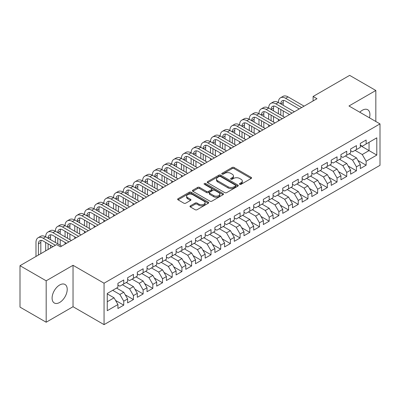 <?xml version="1.0" encoding="UTF-8"?>
<svg xmlns="http://www.w3.org/2000/svg" width="400" height="400" viewBox="0 0 400 400"><rect width="100%" height="100%" fill="white"/><g stroke="black" fill="none" stroke-linecap="round" stroke-linejoin="round"><path stroke-width="0.6" d="M239.73 184.315A0.94 0.545 0 0 0 241.065 184.315L251.175 178.475A1.345 0.775 0 0 0 251.57 177.925A1.345 0.775 0 0 0 251.175 177.375L234.045 167.485A1.345 0.775 0 0 0 232.14 167.485L222.03 173.325A0.94 0.545 0 0 0 221.755 173.71A0.94 0.545 0 0 0 222.03 174.095A0.94 0.545 0 0 0 223.36 174.095L224.67 173.34A4.305 2.485 0 0 1 230.76 173.34L232.19 174.165A4.305 2.485 0 0 1 233.45 175.92A4.305 2.485 0 0 1 232.19 177.68L230.88 178.435A0.94 0.545 0 0 0 230.605 178.82A0.94 0.545 0 0 0 230.88 179.205A0.94 0.545 0 0 0 232.215 179.205L233.52 178.45A4.305 2.485 0 0 1 239.61 178.45L241.04 179.275A4.305 2.485 0 0 1 242.3 181.03A4.305 2.485 0 0 1 241.04 182.79L239.73 183.545A0.94 0.545 0 0 0 239.455 183.93A0.94 0.545 0 0 0 239.73 184.315L239.73 183.545M59.655 302.465A10.695 6.175 120 0 0 66.64 293.04A10.695 6.175 120 0 0 65.005 284.47A10.695 6.175 120 0 0 59.655 285A10.695 6.175 120 0 0 52.67 294.425A10.695 6.175 120 0 0 54.31 302.995A10.695 6.175 120 0 0 59.655 302.465M369.47 117.82A10.695 6.175 120 0 0 367.7 109.71A10.695 6.175 120 0 0 362.355 110.24A10.695 6.175 120 0 0 359.795 112.235M190.36 205.84A1.345 0.775 0 0 0 189.97 206.39A1.345 0.775 0 0 0 190.36 206.94L195.17 209.715A1.345 0.775 0 0 0 197.07 209.715L208.3 203.23A1.345 0.775 0 0 0 208.695 202.68A1.345 0.775 0 0 0 208.3 202.13L191.17 192.24A1.345 0.775 0 0 0 189.265 192.24L178.035 198.725A1.345 0.775 0 0 0 177.645 199.275A1.345 0.775 0 0 0 178.035 199.825L183.845 203.175A1.345 0.775 0 0 0 185.745 203.175L190.55 200.4A1.345 0.775 0 0 0 190.945 199.85A1.345 0.775 0 0 0 190.55 199.3L187.675 197.64A3.6 2.08 0 0 1 186.62 196.17A3.6 2.08 0 0 1 188.84 194.25A3.6 2.08 0 0 1 192.765 194.7L204.04 201.21A3.6 2.08 0 0 1 205.095 202.68A3.6 2.08 0 0 1 202.875 204.6A3.6 2.08 0 0 1 198.95 204.15L197.07 203.065A1.345 0.775 0 0 0 195.17 203.065L190.36 205.84L190.36 206.94M46.18 280.805L46.18 322.225L73.035 306.72L73.035 265.295L46.18 280.805L20 265.69L56.555 244.585L60.43 246.825L316.98 98.71L313.1 96.47L313.1 100.95M73.035 265.295L104.06 283.21L380 123.9L380 165.32L104.06 324.635L104.06 283.21M375.83 121.49L375.83 90.48L348.975 105.985L380 123.9M375.83 90.48L349.655 75.365L313.1 96.47M224.765 192.625A1.345 0.775 0 0 0 226.67 192.625L237.9 186.14A1.345 0.775 0 0 0 238.295 185.59A1.345 0.775 0 0 0 237.9 185.04L220.77 175.15A1.345 0.775 0 0 0 218.865 175.15L207.635 181.635A1.345 0.775 0 0 0 207.24 182.185A1.345 0.775 0 0 0 207.635 182.735L224.765 192.625M204.73 184.52A0.94 0.545 0 0 1 205.685 184.65L205.685 183.53L223.1 193.585A1.345 0.775 0 0 1 223.495 194.135A1.345 0.775 0 0 1 223.1 194.685L211.87 201.17A1.345 0.775 0 0 1 209.965 201.17L192.835 191.28L192.835 190.18A1.345 0.775 0 0 0 192.44 190.73A1.345 0.775 0 0 0 192.835 191.28M192.835 190.18L197.64 187.405A1.345 0.775 0 0 1 199.545 187.405L206.495 191.415A1.345 0.775 0 0 0 208.395 191.415L211.585 189.575A1.345 0.775 0 0 0 211.98 189.025A1.345 0.775 0 0 0 211.585 188.475L204.35 184.3A0.94 0.545 0 0 1 204.075 183.915A0.94 0.545 0 0 1 204.655 183.415A0.94 0.545 0 0 1 205.685 183.53M360.32 145.56L369.045 150.6L369.045 142.315L376.8 137.835L366.135 143.995L366.135 140.02L360.32 143.38L360.32 147.355L356.44 149.59L356.44 145.62L350.62 148.975L350.62 152.95L346.745 155.19L346.745 151.215L340.925 154.575L340.925 158.55L337.05 160.79L337.05 156.815L331.23 160.17L331.23 164.145L327.355 166.385L327.355 162.41L321.535 165.77L321.535 169.745L317.655 171.985L317.655 168.01L311.84 171.365L311.84 175.34L307.96 177.58L307.96 173.605L302.145 176.965L302.145 180.94L298.265 183.18L298.265 179.205L292.45 182.565L292.45 186.535L288.57 188.775L288.57 184.8L282.75 188.16L282.75 192.135L278.875 194.375L278.875 190.4L273.055 193.76L273.055 197.735L269.18 199.97L269.18 195.995L263.36 199.355L263.36 203.33L259.485 205.57L259.485 201.595L253.665 204.955L253.665 208.93L249.785 211.165L249.785 207.195L243.97 210.55L243.97 214.525L240.09 216.765L240.09 212.79L234.275 216.15L234.275 220.125L230.395 222.365L230.395 218.39L224.58 221.745L224.58 225.72L220.7 227.96L220.7 223.985L214.885 227.345L214.885 231.32L211.005 233.56L211.005 229.585L205.185 232.945L205.185 236.915L201.31 239.155L201.31 235.18L195.49 238.54L195.49 242.515L191.615 244.755L191.615 240.78L185.795 244.14L185.795 248.11L181.92 250.35L181.92 246.375L176.1 249.735L176.1 253.71L172.22 255.95L172.22 251.975L166.405 255.335L166.405 259.31L162.525 261.545L162.525 257.575L156.71 260.93L156.71 264.905L152.83 267.145L152.83 263.17L147.015 266.53L147.015 270.505L143.135 272.745L143.135 268.77L137.32 272.125L137.32 276.1L133.44 278.34L133.44 274.365L127.62 277.725L127.62 281.7L123.745 283.94L123.745 279.965L117.925 283.32L117.925 287.295L107.26 293.455L107.26 310.695L117.925 304.54L114.05 297.82L107.26 293.9M376.8 137.835L376.8 155.08L366.135 161.235L362.255 154.52L355.08 150.375M357.94 160.48L366.135 165.21L366.135 161.235M366.135 165.21L360.32 168.57L360.32 164.595L356.44 166.835L352.56 160.115L345.385 155.975M348.245 166.08L356.44 170.81L356.44 166.835M356.44 170.81L350.62 174.165L350.62 170.19L346.745 172.43L342.865 165.715L335.69 161.57M338.55 171.675L346.745 176.405L346.745 172.43M346.745 176.405L340.925 179.765L340.925 175.79L337.05 178.03L333.17 171.31L325.995 167.17M328.855 177.275L337.05 182.005L337.05 178.03M337.05 182.005L331.23 185.36L331.23 181.39L327.355 183.625L323.475 176.91L316.3 172.765M319.16 182.87L327.355 187.6L327.355 183.625M327.355 187.6L321.535 190.96L321.535 186.985L317.655 189.225L313.78 182.505L306.605 178.365M309.465 188.47L317.655 193.2L317.655 189.225M317.655 193.2L311.84 196.56L311.84 192.585L307.96 194.82L304.085 188.105L296.91 183.96M299.77 194.065L307.96 198.795L307.96 194.82M307.96 198.795L302.145 202.155L302.145 198.18L298.265 200.42L294.385 193.705L287.21 189.56M290.075 199.665L298.265 204.395L298.265 200.42M298.265 204.395L292.45 207.755L292.45 203.78L288.57 206.02L284.69 199.3L277.515 195.16M280.375 205.26L288.57 209.99L288.57 206.02M288.57 209.99L282.75 213.35L282.75 209.375L278.875 211.615L274.995 204.9L267.82 200.755M270.68 210.86L278.875 215.59L278.875 211.615M278.875 215.59L273.055 218.95L273.055 214.975L269.18 217.215L265.3 210.495L258.125 206.355M260.985 216.46L269.18 221.19L269.18 217.215M269.18 221.19L263.36 224.545L263.36 220.57L259.485 222.81L255.605 216.095L248.43 211.95M251.29 222.055L259.485 226.785L259.485 222.81M259.485 226.785L253.665 230.145L253.665 226.17L249.785 228.41L245.91 221.69L238.735 217.55M241.595 227.655L249.785 232.385L249.785 228.41M249.785 232.385L243.97 235.74L243.97 231.765L240.09 234.005L236.215 227.29L229.04 223.145M231.9 233.25L240.09 237.98L240.09 234.005M240.09 237.98L234.275 241.34L234.275 237.365L230.395 239.605L226.52 232.885L219.345 228.745M222.205 238.85L230.395 243.58L230.395 239.605M230.395 243.58L224.58 246.935L224.58 242.965L220.7 245.2L216.82 238.485L209.645 234.34M212.505 244.445L220.7 249.175L220.7 245.2M220.7 249.175L214.885 252.535L214.885 248.56L211.005 250.8L207.125 244.08L199.95 239.94M202.81 250.045L211.005 254.775L211.005 250.8M211.005 254.775L205.185 258.135L205.185 254.16L201.31 256.395L197.43 249.68L190.255 245.54M193.115 255.64L201.31 260.37L201.31 256.395M201.31 260.37L195.49 263.73L195.49 259.755L191.615 261.995L187.735 255.28L180.56 251.135M183.42 261.24L191.615 265.97L191.615 261.995M191.615 265.97L185.795 269.33L185.795 265.355L181.92 267.595L178.04 260.875L170.865 256.735M173.725 266.835L181.92 271.565L181.92 267.595M181.92 271.565L176.1 274.925L176.1 270.95L172.22 273.19L168.345 266.475L161.17 262.33M164.03 272.435L172.22 277.165L172.22 273.19M172.22 277.165L166.405 280.525L166.405 276.55L162.525 278.79L158.65 272.07L151.475 267.93M154.335 278.035L162.525 282.765L162.525 278.79M162.525 282.765L156.71 286.12L156.71 282.145L152.83 284.385L148.95 277.67L141.775 273.525M144.64 283.63L152.83 288.36L152.83 284.385M152.83 288.36L147.015 291.72L147.015 287.745L143.135 289.985L139.255 283.265L132.08 279.125M134.94 289.23L143.135 293.96L143.135 289.985M143.135 293.96L137.32 297.315L137.32 293.34L133.44 295.58L129.56 288.865L122.385 284.72M125.245 294.825L133.44 299.555L133.44 295.58M133.44 299.555L127.62 302.915L127.62 298.94L123.745 301.18L119.865 294.46L112.69 290.32M115.55 300.425L123.745 305.155L123.745 301.18M123.745 305.155L117.925 308.51L117.925 304.54M117.925 285.06L119.865 286.175L123.745 283.94M107.26 301.74L114.05 297.82M127.62 279.46L129.56 280.58L133.44 278.34M119.865 294.46L123.745 292.225L116.57 288.08M127.62 298.94L123.745 292.225M137.32 273.86L139.255 274.98L143.135 272.745M129.56 288.865L133.44 286.625L126.265 282.485M137.32 293.34L133.44 286.625M147.015 268.265L148.95 269.385L152.83 267.145M139.255 283.265L143.135 281.025L135.96 276.885M147.015 287.745L143.135 281.025M156.71 262.665L158.65 263.785L162.525 261.545M148.95 277.67L152.83 275.43L145.655 271.285M156.71 282.145L152.83 275.43M166.405 257.07L168.345 258.19L172.22 255.95M158.65 272.07L162.525 269.83L155.35 265.69M166.405 276.55L162.525 269.83M176.1 251.47L178.04 252.59L181.92 250.35M168.345 266.475L172.22 264.235L165.045 260.09M176.1 270.95L172.22 264.235M185.795 245.875L187.735 246.995L191.615 244.755M178.04 260.875L181.92 258.635L174.745 254.495M185.795 265.355L181.92 258.635M195.49 240.275L197.43 241.395L201.31 239.155M187.735 255.28L191.615 253.04L184.44 248.895M195.49 259.755L191.615 253.04M205.185 234.68L207.125 235.795L211.005 233.56M197.43 249.68L201.31 247.44L194.135 243.3M205.185 254.16L201.31 247.44M214.885 229.08L216.82 230.2L220.7 227.96M207.125 244.08L211.005 241.845L203.83 237.7M214.885 248.56L211.005 241.845M224.58 223.48L226.52 224.6L230.395 222.365M216.82 238.485L220.7 236.245L213.525 232.105M224.58 242.965L220.7 236.245M234.275 217.885L236.215 219.005L240.09 216.765M226.52 232.885L230.395 230.65L223.22 226.505M234.275 237.365L230.395 230.65M243.97 212.285L245.91 213.405L249.785 211.165M236.215 227.29L240.09 225.05L232.915 220.91M243.97 231.765L240.09 225.05M253.665 206.69L255.605 207.81L259.485 205.57M245.91 221.69L249.785 219.45L242.61 215.31M253.665 226.17L249.785 219.45M263.36 201.09L265.3 202.21L269.18 199.97M255.605 216.095L259.485 213.855L252.31 209.71M263.36 220.57L259.485 213.855M273.055 195.495L274.995 196.615L278.875 194.375M265.3 210.495L269.18 208.255L262.005 204.115M273.055 214.975L269.18 208.255M282.75 189.895L284.69 191.015L288.57 188.775M274.995 204.9L278.875 202.66L271.7 198.515M282.75 209.375L278.875 202.66M292.45 184.3L294.385 185.42L298.265 183.18M284.69 199.3L288.57 197.06L281.395 192.92M292.45 203.78L288.57 197.06M302.145 178.7L304.085 179.82L307.96 177.58M294.385 193.705L298.265 191.465L291.09 187.32M302.145 198.18L298.265 191.465M311.84 173.105L313.78 174.22L317.655 171.985M304.085 188.105L307.96 185.865L300.785 181.725M311.84 192.585L307.96 185.865M321.535 167.505L323.475 168.625L327.355 166.385M313.78 182.505L317.655 180.27L310.48 176.125M321.535 186.985L317.655 180.27M331.23 161.905L333.17 163.025L337.05 160.79M323.475 176.91L327.355 174.67L320.18 170.53M331.23 181.39L327.355 174.67M340.925 156.31L342.865 157.43L346.745 155.19M333.17 171.31L337.05 169.075L329.875 164.93M340.925 175.79L337.05 169.075M350.62 150.71L352.56 151.83L356.44 149.59M342.865 165.715L346.745 163.475L339.57 159.33M350.62 170.19L346.745 163.475M360.32 145.115L362.255 146.235L366.135 143.995M352.56 160.115L356.44 157.875L349.265 153.735M360.32 164.595L356.44 157.875M20 265.69L20 307.115L46.18 322.225M73.035 306.72L104.06 324.635M362.255 154.52L369.045 150.6L376.8 155.08M240.105 184.445L241.04 183.91A4.305 2.485 0 0 0 242.3 182.15L242.3 181.03M233.45 175.92L233.45 177.04A4.305 2.485 0 0 1 232.19 178.8L231.255 179.335M251.155 178.485L234.045 168.605A1.345 0.775 0 0 0 232.14 168.605L222.405 174.225M237.88 186.15L220.77 176.27A1.345 0.775 0 0 0 218.865 176.27L207.655 182.745M235.52 185.975A0.94 0.545 0 0 0 235.795 185.59A0.94 0.545 0 0 0 235.52 185.205L220.485 176.525A0.94 0.545 0 0 0 219.15 176.525L217.77 177.32A4.305 2.485 0 0 0 216.51 179.08A4.305 2.485 0 0 0 217.77 180.84L228.05 186.775A4.305 2.485 0 0 0 234.14 186.775L235.52 185.975L235.52 187.095A0.94 0.545 0 0 0 235.795 186.71L235.795 185.59M216.51 179.08L216.51 180.2A4.305 2.485 0 0 0 217.77 181.96L217.77 180.84M235.52 187.095L234.14 187.895A4.305 2.485 0 0 1 228.05 187.895L217.77 181.96M192.855 191.29L197.64 188.525L197.64 187.405M211.98 189.025L211.98 190.145A1.345 0.775 0 0 1 211.585 190.695L208.395 192.535A1.345 0.775 0 0 1 206.495 192.535L199.545 188.525A1.345 0.775 0 0 0 197.64 188.525M205.685 184.65L223.08 194.695M213.7 195.58A3.6 2.08 0 0 0 217.625 196.03A3.6 2.08 0 0 0 219.85 194.11A3.6 2.08 0 0 0 218.795 192.64L214.82 190.345A1.345 0.775 0 0 0 212.915 190.345L209.73 192.185A1.345 0.775 0 0 0 209.335 192.735A1.345 0.775 0 0 0 209.73 193.285L213.7 195.58L213.7 196.7A3.6 2.08 0 0 0 217.625 197.15A3.6 2.08 0 0 0 219.85 195.23L219.85 194.11M209.335 192.735L209.335 193.855A1.345 0.775 0 0 0 209.73 194.405L209.73 193.285M213.7 196.7L209.73 194.405M205.095 202.68L205.095 203.8A3.6 2.08 0 0 1 202.875 205.72A3.6 2.08 0 0 1 198.95 205.27L197.07 204.185A1.345 0.775 0 0 0 195.17 204.185L190.38 206.95M186.62 196.17L186.62 197.29A3.6 2.08 0 0 0 187.675 198.76L187.675 197.64M190.535 200.41L187.675 198.76M208.285 203.24L191.17 193.36A1.345 0.775 0 0 0 189.265 193.36L178.055 199.835M35.98 256.465L35.98 242.45A10.285 5.935 60 0 1 38.11 237.74L40.53 236.34A10.285 5.935 60 0 1 45.675 236.85A10.285 5.935 60 0 1 47.805 232.14L50.23 230.745A10.285 5.935 60 0 1 55.37 231.25A10.285 5.935 60 0 1 57.5 226.545L59.925 225.145A10.285 5.935 60 0 1 65.065 225.655A10.285 5.935 60 0 1 67.195 220.945L69.62 219.545A10.285 5.935 60 0 1 74.76 220.055A10.285 5.935 60 0 1 76.89 215.35L79.315 213.95A10.285 5.935 60 0 1 84.455 214.46A10.285 5.935 60 0 1 86.585 209.75L89.01 208.35A10.285 5.935 60 0 1 94.15 208.86A10.285 5.935 60 0 1 96.28 204.155L98.705 202.755A10.285 5.935 60 0 1 103.85 203.265A10.285 5.935 60 0 1 105.98 198.555L108.4 197.155A10.285 5.935 60 0 1 113.545 197.665A10.285 5.935 60 0 1 115.675 192.96L118.1 191.56A10.285 5.935 60 0 1 123.24 192.07A10.285 5.935 60 0 1 125.37 187.36L127.795 185.96A10.285 5.935 60 0 1 132.935 186.47A10.285 5.935 60 0 1 135.065 181.76L137.49 180.365A10.285 5.935 60 0 1 142.63 180.87A10.285 5.935 60 0 1 144.76 176.165L147.185 174.765A10.285 5.935 60 0 1 152.325 175.275A10.285 5.935 60 0 1 154.455 170.565L156.88 169.17A10.285 5.935 60 0 1 162.02 169.675A10.285 5.935 60 0 1 164.15 164.97L166.575 163.57A10.285 5.935 60 0 1 171.72 164.08A10.285 5.935 60 0 1 173.85 159.37L176.27 157.97A10.285 5.935 60 0 1 181.415 158.48A10.285 5.935 60 0 1 183.545 153.775L185.965 152.375A10.285 5.935 60 0 1 191.11 152.885A10.285 5.935 60 0 1 193.24 148.175L195.665 146.775A10.285 5.935 60 0 1 200.805 147.285A10.285 5.935 60 0 1 202.935 142.58L205.36 141.18A10.285 5.935 60 0 1 210.5 141.69A10.285 5.935 60 0 1 212.63 136.98L215.055 135.58A10.285 5.935 60 0 1 220.195 136.09A10.285 5.935 60 0 1 222.325 131.385L224.75 129.985A10.285 5.935 60 0 1 229.89 130.495A10.285 5.935 60 0 1 232.02 125.785L234.445 124.385A10.285 5.935 60 0 1 239.585 124.895A10.285 5.935 60 0 1 241.715 120.185L244.14 118.79A10.285 5.935 60 0 1 249.285 119.295A10.285 5.935 60 0 1 251.415 114.59L253.835 113.19A10.285 5.935 60 0 1 258.98 113.7A10.285 5.935 60 0 1 261.11 108.99L263.535 107.59A10.285 5.935 60 0 1 268.675 108.1A10.285 5.935 60 0 1 270.805 103.395L273.23 101.995A10.285 5.935 60 0 1 278.37 102.505A10.285 5.935 60 0 1 280.5 97.795L282.925 96.395A10.285 5.935 60 0 1 288.065 96.905L304.085 106.155M280.5 97.795A10.285 5.935 60 0 1 285.64 98.305L301.66 107.555M299.235 108.955L285.64 101.105A6.855 3.96 -120 0 0 282.215 100.765A6.855 3.96 -120 0 0 280.795 103.905L283.22 102.505L283.22 105.305M283.645 100.45A6.855 3.96 -120 0 0 283.22 102.505M280.795 109.5L280.795 115.1M283.22 110.9L283.22 116.5M278.37 121L278.37 119.295M278.37 113.7L278.37 108.1M270.805 103.395A10.285 5.935 60 0 1 275.945 103.905L278.37 102.505L294.385 111.75M275.945 103.905L291.965 113.15M289.54 114.55L275.945 106.7A6.855 3.96 -120 0 0 272.52 106.365A6.855 3.96 -120 0 0 271.1 109.5L273.52 108.1L273.52 110.9M273.95 106.045A6.855 3.96 -120 0 0 273.52 108.1M271.1 115.1L271.1 120.695M273.52 116.5L273.52 122.095M268.675 126.595L268.675 124.895M268.675 119.295L268.675 113.7M261.11 108.99A10.285 5.935 60 0 1 266.25 109.5L268.675 108.1L284.69 117.35M266.25 109.5L282.27 118.75M279.845 120.15L266.25 112.3A6.855 3.96 -120 0 0 262.825 111.96A6.855 3.96 -120 0 0 261.405 115.1L263.825 113.7L263.825 116.5M264.255 111.645A6.855 3.96 -120 0 0 263.825 113.7M261.405 120.695L261.405 126.295M263.825 122.095L263.825 127.695M258.98 132.195L258.98 130.495M258.98 124.895L258.98 119.295M251.415 114.59A10.285 5.935 60 0 1 256.555 115.1L258.98 113.7L274.995 122.945M256.555 115.1L272.57 124.345M270.15 125.745L256.555 117.9A6.855 3.96 -120 0 0 253.125 117.56A6.855 3.96 -120 0 0 251.705 120.695L254.13 119.295L254.13 122.095M254.56 117.24A6.855 3.96 -120 0 0 254.13 119.295M251.705 126.295L251.705 131.89M254.13 127.695L254.13 133.29M249.285 137.79L249.285 136.09M249.285 130.495L249.285 124.895M241.715 120.185A10.285 5.935 60 0 1 246.86 120.695L249.285 119.295L265.3 128.545M246.86 120.695L262.875 129.945M260.45 131.345L246.86 123.495A6.855 3.96 -120 0 0 243.43 123.155A6.855 3.96 -120 0 0 242.01 126.295L244.435 124.895L244.435 127.695M244.865 122.84A6.855 3.96 -120 0 0 244.435 124.895M242.01 131.89L242.01 137.49M244.435 133.29L244.435 138.89M239.585 143.39L239.585 141.69M239.585 136.09L239.585 130.495M232.02 125.785A10.285 5.935 60 0 1 237.165 126.295L239.585 124.895L255.605 134.14M237.165 126.295L253.18 135.54M250.755 136.94L237.165 129.095A6.855 3.96 -120 0 0 233.735 128.755A6.855 3.96 -120 0 0 232.315 131.89L234.74 130.495L234.74 133.29M235.17 128.435A6.855 3.96 -120 0 0 234.74 130.495M232.315 137.49L232.315 143.09M234.74 138.89L234.74 144.485M229.89 148.985L229.89 147.285M229.89 141.69L229.89 136.09M222.325 131.385A10.285 5.935 60 0 1 227.47 131.89L229.89 130.495L245.91 139.74M227.47 131.89L243.485 141.14M241.06 142.54L227.47 134.69A6.855 3.96 -120 0 0 224.04 134.35A6.855 3.96 -120 0 0 222.62 137.49L225.045 136.09L225.045 138.89M225.475 134.035A6.855 3.96 -120 0 0 225.045 136.09M222.62 143.09L222.62 148.685M225.045 144.485L225.045 150.085M220.195 154.585L220.195 152.885M220.195 147.285L220.195 141.69M212.63 136.98A10.285 5.935 60 0 1 217.77 137.49L220.195 136.09L236.215 145.34M217.77 137.49L233.79 146.735M231.365 148.135L217.77 140.29A6.855 3.96 -120 0 0 214.345 139.95A6.855 3.96 -120 0 0 212.925 143.09L215.35 141.69L215.35 144.485M215.78 139.635A6.855 3.96 -120 0 0 215.35 141.69M212.925 148.685L212.925 154.285M215.35 150.085L215.35 155.685M210.5 160.185L210.5 158.48M210.5 152.885L210.5 147.285M202.935 142.58A10.285 5.935 60 0 1 208.075 143.09L210.5 141.69L226.52 150.935M208.075 143.09L224.095 152.335M221.67 153.735L208.075 145.885A6.855 3.96 -120 0 0 204.65 145.545A6.855 3.96 -120 0 0 203.23 148.685L205.655 147.285L205.655 150.085M206.08 145.23A6.855 3.96 -120 0 0 205.655 147.285M203.23 154.285L203.23 159.88M205.655 155.685L205.655 161.28M200.805 165.78L200.805 164.08M200.805 158.48L200.805 152.885M193.24 148.175A10.285 5.935 60 0 1 198.38 148.685L200.805 147.285L216.82 156.535M198.38 148.685L214.4 157.935M211.975 159.33L198.38 151.485A6.855 3.96 -120 0 0 194.955 151.145A6.855 3.96 -120 0 0 193.535 154.285L195.955 152.885L195.955 155.685M196.385 150.83A6.855 3.96 -120 0 0 195.955 152.885M193.535 159.88L193.535 165.48M195.955 161.28L195.955 166.88M191.11 171.38L191.11 169.675M191.11 164.08L191.11 158.48M183.545 153.775A10.285 5.935 60 0 1 188.685 154.285L191.11 152.885L207.125 162.13M188.685 154.285L204.7 163.53M202.28 164.93L188.685 157.08A6.855 3.96 -120 0 0 185.255 156.74A6.855 3.96 -120 0 0 183.835 159.88L186.26 158.48L186.26 161.28M186.69 156.425A6.855 3.96 -120 0 0 186.26 158.48M183.835 165.48L183.835 171.075M186.26 166.88L186.26 172.475M181.415 176.975L181.415 175.275M181.415 169.675L181.415 164.08M173.85 159.37A10.285 5.935 60 0 1 178.99 159.88L181.415 158.48L197.43 167.73M178.99 159.88L195.005 169.13M192.585 170.53L178.99 162.68A6.855 3.96 -120 0 0 175.56 162.34A6.855 3.96 -120 0 0 174.14 165.48L176.565 164.08L176.565 166.88M176.995 162.025A6.855 3.96 -120 0 0 176.565 164.08M174.14 171.075L174.14 176.675M176.565 172.475L176.565 178.075M171.72 182.575L171.72 180.87M171.72 175.275L171.72 169.675M164.15 164.97A10.285 5.935 60 0 1 169.295 165.48L171.72 164.08L187.735 173.325M169.295 165.48L185.31 174.725M182.885 176.125L169.295 168.275A6.855 3.96 -120 0 0 165.865 167.94A6.855 3.96 -120 0 0 164.445 171.075L166.87 169.675L166.87 172.475M167.3 167.62A6.855 3.96 -120 0 0 166.87 169.675M164.445 176.675L164.445 182.27M166.87 178.075L166.87 183.67M162.02 188.17L162.02 186.47M162.02 180.87L162.02 175.275M154.455 170.565A10.285 5.935 60 0 1 159.6 171.075L162.02 169.675L178.04 178.925M159.6 171.075L175.615 180.325M173.19 181.725L159.6 173.875A6.855 3.96 -120 0 0 156.17 173.535A6.855 3.96 -120 0 0 154.75 176.675L157.175 175.275L157.175 178.075M157.605 173.22A6.855 3.96 -120 0 0 157.175 175.275M154.75 182.27L154.75 187.87M157.175 183.67L157.175 189.27M152.325 193.77L152.325 192.07M152.325 186.47L152.325 180.87M144.76 176.165A10.285 5.935 60 0 1 149.905 176.675L152.325 175.275L168.345 184.52M149.905 176.675L165.92 185.92M163.495 187.32L149.905 179.475A6.855 3.96 -120 0 0 146.475 179.135A6.855 3.96 -120 0 0 145.055 182.27L147.48 180.87L147.48 183.67M147.91 178.815A6.855 3.96 -120 0 0 147.48 180.87M145.055 187.87L145.055 193.465M147.48 189.27L147.48 194.865M142.63 199.365L142.63 197.665M142.63 192.07L142.63 186.47M135.065 181.76A10.285 5.935 60 0 1 140.205 182.27L142.63 180.87L158.65 190.12M140.205 182.27L156.225 191.52M153.8 192.92L140.205 185.07A6.855 3.96 -120 0 0 136.78 184.73A6.855 3.96 -120 0 0 135.36 187.87L137.785 186.47L137.785 189.27M138.21 184.415A6.855 3.96 -120 0 0 137.785 186.47M135.36 193.465L135.36 199.065M137.785 194.865L137.785 200.465M132.935 204.965L132.935 203.265M132.935 197.665L132.935 192.07M125.37 187.36A10.285 5.935 60 0 1 130.51 187.87L132.935 186.47L148.95 195.715M130.51 187.87L146.53 197.115M144.105 198.515L130.51 190.67A6.855 3.96 -120 0 0 127.085 190.33A6.855 3.96 -120 0 0 125.665 193.465L128.085 192.07L128.085 194.865M128.515 190.015A6.855 3.96 -120 0 0 128.085 192.07M125.665 199.065L125.665 204.665M128.085 200.465L128.085 206.06M123.24 210.565L123.24 208.86M123.24 203.265L123.24 197.665M115.675 192.96A10.285 5.935 60 0 1 120.815 193.465L123.24 192.07L139.255 201.315M120.815 193.465L136.835 202.715M134.41 204.115L120.815 196.265A6.855 3.96 -120 0 0 117.39 195.925A6.855 3.96 -120 0 0 115.97 199.065L118.39 197.665L118.39 200.465M118.82 195.61A6.855 3.96 -120 0 0 118.39 197.665M115.97 204.665L115.97 210.26M118.39 206.06L118.39 211.66M113.545 216.16L113.545 214.46M113.545 208.86L113.545 203.265M105.98 198.555A10.285 5.935 60 0 1 111.12 199.065L113.545 197.665L129.56 206.915M111.12 199.065L127.135 208.31M124.715 209.71L111.12 201.865A6.855 3.96 -120 0 0 107.69 201.525A6.855 3.96 -120 0 0 106.27 204.665L108.695 203.265L108.695 206.06M109.125 201.21A6.855 3.96 -120 0 0 108.695 203.265M106.27 210.26L106.27 215.86M108.695 211.66L108.695 217.26M103.85 221.76L103.85 220.055M103.85 214.46L103.85 208.86M96.28 204.155A10.285 5.935 60 0 1 101.425 204.665L103.85 203.265L119.865 212.51M101.425 204.665L117.44 213.91M115.015 215.31L101.425 207.46A6.855 3.96 -120 0 0 97.995 207.12A6.855 3.96 -120 0 0 96.575 210.26L99 208.86L99 211.66M99.43 206.805A6.855 3.96 -120 0 0 99 208.86M96.575 215.86L96.575 221.455M99 217.26L99 222.855M94.15 227.355L94.15 225.655M94.15 220.055L94.15 214.46M86.585 209.75A10.285 5.935 60 0 1 91.73 210.26L94.15 208.86L110.17 218.11M91.73 210.26L107.745 219.51M105.32 220.905L91.73 213.06A6.855 3.96 -120 0 0 88.3 212.72A6.855 3.96 -120 0 0 86.88 215.86L89.305 214.46L89.305 217.26M89.735 212.405A6.855 3.96 -120 0 0 89.305 214.46M86.88 221.455L86.88 227.055M89.305 222.855L89.305 228.455M84.455 232.955L84.455 231.25M84.455 225.655L84.455 220.055M76.89 215.35A10.285 5.935 60 0 1 82.035 215.86L84.455 214.46L100.475 223.705M82.035 215.86L98.05 225.105M95.625 226.505L82.035 218.655A6.855 3.96 -120 0 0 78.605 218.32A6.855 3.96 -120 0 0 77.185 221.455L79.61 220.055L79.61 222.855M80.04 218A6.855 3.96 -120 0 0 79.61 220.055M77.185 227.055L77.185 232.65M79.61 228.455L79.61 234.05M74.76 238.55L74.76 236.85M74.76 231.25L74.76 225.655M67.195 220.945A10.285 5.935 60 0 1 72.335 221.455L74.76 220.055L90.78 229.305M72.335 221.455L88.355 230.705M85.93 232.105L72.335 224.255A6.855 3.96 -120 0 0 68.91 223.915A6.855 3.96 -120 0 0 67.49 227.055L69.915 225.655L69.915 228.455M70.345 223.6A6.855 3.96 -120 0 0 69.915 225.655M67.49 232.65L67.49 238.25M69.915 234.05L69.915 239.65M65.065 244.15L65.065 242.45M65.065 236.85L65.065 231.25M57.5 226.545A10.285 5.935 60 0 1 62.64 227.055L65.065 225.655L81.085 234.9M62.64 227.055L78.66 236.3M76.235 237.7L62.64 229.855A6.855 3.96 -120 0 0 59.215 229.515A6.855 3.96 -120 0 0 57.795 232.65L60.22 231.25L60.22 234.05M60.645 229.195A6.855 3.96 -120 0 0 60.22 231.25M57.795 238.25L57.795 243.845M60.22 239.65L60.22 245.245M55.37 242.445L55.37 236.85M47.805 232.14A10.285 5.935 60 0 1 52.945 232.65L55.37 231.25L71.385 240.5M52.945 232.65L68.965 241.9M66.54 243.3L52.945 235.45A6.855 3.96 -120 0 0 49.52 235.11A6.855 3.96 -120 0 0 48.1 238.25L50.52 236.85L50.52 239.65M50.95 234.795A6.855 3.96 -120 0 0 50.52 236.85M48.1 243.845L48.1 249.465M50.52 245.245L50.52 248.065M45.675 250.865L45.675 242.45M38.11 237.74A10.285 5.935 60 0 1 43.25 238.25L45.675 236.85L61.69 246.095M43.25 238.25L55.39 245.255M52.965 246.655L43.25 241.05A6.855 3.96 -120 0 0 39.82 240.71A6.855 3.96 -120 0 0 38.4 243.845L38.4 255.065M41.255 240.39A6.855 3.96 -120 0 0 40.825 242.45L40.825 253.665M241.04 183.91L241.04 182.79M230.88 179.205L230.88 178.435M232.19 178.8L232.19 177.68M222.03 174.095L222.03 173.325M232.14 168.605L232.14 167.485M234.045 168.605L234.045 167.485M251.175 178.475L251.175 177.375M207.635 182.735L207.635 181.635M218.865 176.27L218.865 175.15M220.77 176.27L220.77 175.15M237.9 186.14L237.9 185.04M228.05 187.895L228.05 186.775M234.14 187.895L234.14 186.775M199.545 188.525L199.545 187.405M206.495 192.535L206.495 191.415M208.395 192.535L208.395 191.415M211.585 190.695L211.585 189.575M223.1 194.685L223.1 193.585M195.17 204.185L195.17 203.065M197.07 204.185L197.07 203.065M198.95 205.27L198.95 204.15M190.55 200.4L190.55 199.3M178.035 199.825L178.035 198.725M189.265 193.36L189.265 192.24M191.17 193.36L191.17 192.24M208.3 203.23L208.3 202.13M288.065 96.905L285.64 98.305M40.825 242.45L38.4 243.845"/></g></svg>
